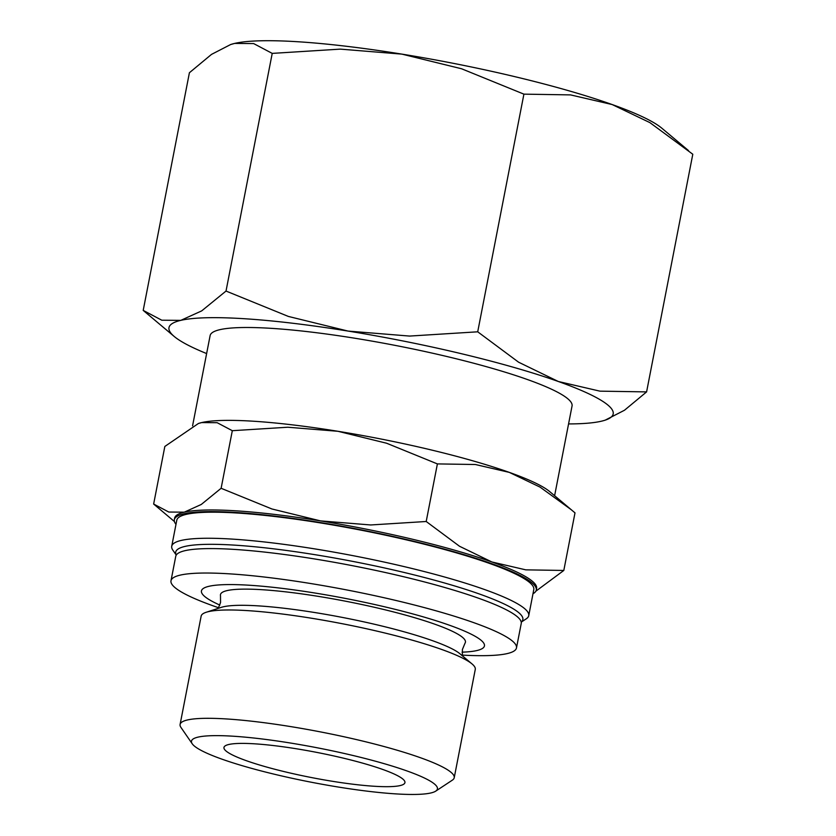 <?xml version="1.0" encoding="UTF-8"?>
<svg xmlns="http://www.w3.org/2000/svg" width="836" height="836" viewBox="0 0 836 836"><rect width="100%" height="100%" fill="white"/><g stroke="black" fill="none" stroke-linecap="round" stroke-linejoin="round"><path stroke-width="1.25" d="M218.259 608.347L220.547 602.526L220.495 595.671A124.763 17.399 11 0 1 319.216 596.517A124.763 17.399 11 0 1 463.144 637.889A124.763 17.399 11 0 1 465.015 643.208L462.392 649.53L462.329 655.79M176.25 555.083L172.822 550.109A181.84 25.362 11 0 1 171.725 546.253A181.84 25.362 11 0 1 335.267 552.377A181.84 25.362 11 0 1 525.416 609.319A181.84 25.362 11 0 1 528.739 615.651A181.84 25.362 11 0 1 526.272 618.807L521.236 622.141M528.739 615.651L533.796 589.589A181.84 25.362 -169 0 0 530.484 583.256A181.84 25.362 -169 0 0 340.336 526.304A181.84 25.362 -169 0 0 176.793 520.191L171.725 546.253M176.281 555.031A176.814 24.652 11 0 1 325.026 556.358A176.814 24.652 11 0 1 519.626 613.425A176.814 24.652 11 0 1 521.225 622.078M218.614 607.751A175.978 24.537 11 0 1 174.201 586.903A175.978 24.537 11 0 1 170.993 580.769L175.748 556.337A175.978 24.537 11 0 1 334.003 562.252A175.978 24.537 11 0 1 518.027 617.365A175.978 24.537 11 0 1 521.236 623.489L516.481 647.931A175.978 24.537 11 0 1 462.224 655.11M170.993 580.769A175.978 24.537 11 0 1 329.259 586.694A175.978 24.537 11 0 1 513.273 641.797A175.978 24.537 11 0 1 516.481 647.931M219.847 605.076A144.137 20.095 11 0 1 204.089 595.943A144.137 20.095 11 0 1 315.538 593.121A144.137 20.095 11 0 1 481.808 640.909A144.137 20.095 11 0 1 462.089 652.164M192.228 743.789L180.942 727.414A139.622 19.468 11 0 1 180.095 724.457L201.152 616.122A139.622 19.468 11 0 1 206.199 612.265L221.331 607.354A125.275 17.472 11 0 1 315.956 612.725A125.275 17.472 11 0 1 459.863 653.71L472.047 663.941A139.622 19.468 11 0 1 472.727 664.547A139.622 19.468 11 0 1 475.276 669.406L454.22 777.741A139.622 19.468 11 0 1 452.328 780.166L435.734 791.128A125.275 17.472 11 0 1 316.081 783.144A125.275 17.472 11 0 1 193.753 745.503A125.275 17.472 11 0 1 192.228 743.789A125.275 17.472 11 0 1 295.516 743.862A125.275 17.472 11 0 1 435.138 784.586A125.275 17.472 11 0 1 435.734 791.128M180.095 724.457A139.622 19.468 11 0 1 305.673 729.149A139.622 19.468 11 0 1 451.67 772.882A139.622 19.468 11 0 1 454.22 777.741M198.592 423.434A184.359 25.707 11 0 1 198.728 423.392A184.359 25.707 11 0 1 201.685 422.577A184.359 25.707 11 0 1 337.963 431.292A184.359 25.707 11 0 1 509.312 472.382A184.359 25.707 11 0 1 549.733 491.62L575.001 512.865L563.809 570.455L525.802 569.849L491.892 561.98A184.359 25.707 -169 0 0 320.554 520.901A184.359 25.707 -169 0 0 184.265 512.175A184.359 25.707 -169 0 0 174.64 518.08L174.327 519.71A184.359 25.707 -169 0 0 175.988 524.35M554.613 495.706L572.054 405.972A184.359 25.707 -169 0 0 568.689 399.545A184.359 25.707 -169 0 0 375.907 341.809A184.359 25.707 -169 0 0 210.118 335.612L192.573 425.837M532.992 593.738A184.359 25.707 -169 0 0 536.273 590.07A184.359 25.707 -169 0 0 532.908 583.643A184.359 25.707 -169 0 0 340.127 525.917A184.359 25.707 -169 0 0 174.327 519.71M536.273 590.07L536.587 588.439A184.359 25.707 -169 0 0 533.222 582.013A184.359 25.707 -169 0 0 491.892 561.98L459.518 546.263L426.203 521.497L370.714 524.966L320.554 520.901L271.919 508.978L221.122 488.287L201.288 504.453L184.265 512.175L168.778 512.04L153.646 504.045L174.421 521.528M153.646 504.045L164.838 446.455L198.425 423.486L201.685 422.577L217.172 422.702L232.314 430.697L287.803 427.227L337.963 431.292L386.598 443.226L437.395 463.907L475.402 464.513L509.312 472.382L540.066 487.116L571.5 509.887M206.628 353.565A226.253 31.549 11 0 1 174.222 336.48A226.253 31.549 11 0 1 173.115 335.497A226.253 31.549 11 0 1 180.795 320.366L161.787 320.209L143.207 310.396L189.406 72.732L211.518 54.382L230.631 44.538L234.634 43.42A226.253 31.549 -169 0 0 230.997 44.423A226.253 31.549 -169 0 0 230.83 44.475M688.488 150.574L661.778 128.159A226.253 31.549 -169 0 0 612.171 104.552L649.917 122.631L692.793 154.242L646.594 391.896L599.955 391.154L558.333 381.498A226.253 31.549 11 0 1 609.057 406.087A226.253 31.549 11 0 1 605.003 420.215A226.253 31.549 11 0 1 601.366 421.208A226.253 31.549 11 0 1 568.564 423.925M225.647 750.665A92.179 12.854 11 0 1 223.964 747.457A92.179 12.854 11 0 1 306.864 750.55A92.179 12.854 11 0 1 403.255 779.424A92.179 12.854 11 0 1 404.938 782.632A92.179 12.854 11 0 1 322.038 779.528A92.179 12.854 11 0 1 225.647 750.665M348.048 331.077A226.253 31.549 11 0 1 558.333 381.498L518.602 362.207L477.711 331.808L409.609 336.072L348.048 331.077L288.368 316.436L226.023 291.053L201.685 310.887L180.795 320.366A226.253 31.549 11 0 1 348.048 331.077M605.17 420.163L624.482 410.246L646.594 391.896M143.207 310.396L174.222 336.48M523.911 94.144L570.56 94.896L612.171 104.552A226.253 31.549 -169 0 0 401.886 54.121L461.566 68.761L523.911 94.144L477.711 331.808M234.634 43.42L253.642 43.577L272.222 53.389L340.325 49.125L401.886 54.121A226.253 31.549 -169 0 0 234.634 43.42M226.023 291.053L272.222 53.389M535.855 591.188L563.809 570.455M221.122 488.287L232.314 430.697M426.203 521.497L437.395 463.907M206.199 612.265A139.622 19.468 11 0 1 341.934 623.656A139.622 19.468 11 0 1 472.047 663.941"/></g></svg>
